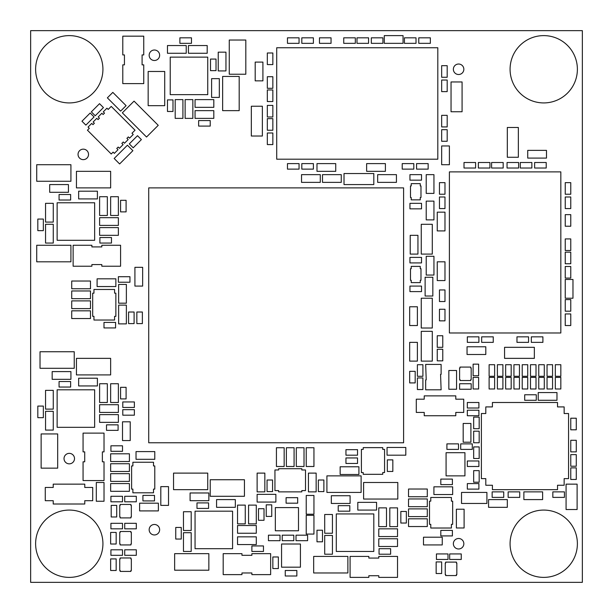 <?xml version="1.0" encoding="UTF-8"?>
<svg xmlns="http://www.w3.org/2000/svg" width="613" height="613" viewBox="0 0 613 613"><rect width="100%" height="100%" fill="white"/><g stroke="black" fill="none" stroke-linecap="round" stroke-linejoin="round"><path stroke-width="0.92" d="M30.65 30.65L582.35 30.65L582.35 582.35L30.65 582.35L30.65 30.65M78.043 154.399A5.241 5.241 0 0 0 83.284 159.641A5.241 5.241 0 0 0 88.525 154.399A5.241 5.241 0 0 0 83.284 149.158A5.241 5.241 0 0 0 78.043 154.399M64.028 458.601A5.241 5.241 0 0 0 69.269 463.842A5.241 5.241 0 0 0 74.51 458.601A5.241 5.241 0 0 0 69.269 453.359A5.241 5.241 0 0 0 64.028 458.601M149.158 55.254A5.241 5.241 0 0 0 154.399 60.495A5.241 5.241 0 0 0 159.641 55.254A5.241 5.241 0 0 0 154.399 50.013A5.241 5.241 0 0 0 149.158 55.254M453.359 69.269A5.241 5.241 0 0 0 458.601 74.51A5.241 5.241 0 0 0 463.842 69.269A5.241 5.241 0 0 0 458.601 64.028A5.241 5.241 0 0 0 453.359 69.269M149.158 529.716A5.241 5.241 0 0 0 154.399 534.957A5.241 5.241 0 0 0 159.641 529.716A5.241 5.241 0 0 0 154.399 524.475A5.241 5.241 0 0 0 149.158 529.716M453.359 543.731A5.241 5.241 0 0 0 458.601 548.972A5.241 5.241 0 0 0 463.842 543.731A5.241 5.241 0 0 0 458.601 538.49A5.241 5.241 0 0 0 453.359 543.731M384.566 449.39L384.566 472.562L382.742 472.562L382.742 474.324L363.218 474.324L363.218 472.562L361.394 472.562L361.394 449.39L363.218 449.39L363.218 447.628L382.742 447.628L382.742 449.39L384.566 449.39M106.938 108.194L108.187 109.443L111.229 106.401L135.029 130.201L131.987 133.243L133.236 134.492L129.565 138.155L128.316 136.906L126.914 138.316L128.163 139.565L124.493 143.227L123.244 141.978L121.841 143.381L123.09 144.63L119.428 148.3L118.179 147.051L116.769 148.453L118.018 149.702L114.355 153.373L113.106 152.124L111.229 153.993L87.437 130.201L89.306 128.324L88.057 127.075L91.728 123.412L92.977 124.661L94.379 123.251L93.13 122.002L96.8 118.34L98.049 119.589L99.452 118.186L98.203 116.937L101.865 113.267L103.114 114.516L104.524 113.114L103.275 111.865L106.938 108.194M452.67 501.158L452.67 524.33L451.406 524.33L451.406 528.023L430.77 528.023L430.77 524.33L429.498 524.33L429.498 501.158L430.77 501.158L430.77 497.465L451.406 497.465L451.406 501.158L452.67 501.158M154.782 465.941L154.782 489.113L153.511 489.113L153.511 492.806L132.883 492.806L132.883 489.113L131.611 489.113L131.611 465.941L132.883 465.941L132.883 462.248L153.511 462.248L153.511 465.941L154.782 465.941M301.811 491.871L278.639 491.871L278.639 490.599L274.946 490.599L274.946 469.972L278.639 469.972L278.639 468.7L301.811 468.7L301.811 469.972L305.504 469.972L305.504 490.599L301.811 490.599L301.811 491.871M115.857 293.167L115.857 316.339L114.593 316.339L114.593 320.032L93.958 320.032L93.958 316.339L92.686 316.339L92.686 293.167L93.958 293.167L93.958 289.474L114.593 289.474L114.593 293.167L115.857 293.167M373.807 513.939L373.807 551.455L336.292 551.455L336.292 513.939L373.807 513.939M232.572 511.181L232.572 548.696L195.057 548.696L195.057 511.181L232.572 511.181M94.647 389.807L94.647 427.322L57.132 427.322L57.132 389.807L94.647 389.807M207.746 94.647L170.23 94.647L170.23 57.132L207.746 57.132L207.746 94.647M94.647 202.78L94.647 240.296L57.132 240.296L57.132 202.78L94.647 202.78M437.805 159.196L276.708 159.196L276.708 47.753L437.805 47.753L437.805 159.196M449.39 332.982L449.39 171.885L560.834 171.885L560.834 332.982L449.39 332.982M410.495 185.954L411.216 185.954L411.216 183.639L420.257 183.639L420.257 185.954L420.978 185.954L420.978 197.539L420.257 197.539L420.257 199.853L411.216 199.853L411.216 197.539L410.495 197.539L410.495 185.954M410.495 268.709L411.216 268.709L411.216 266.394L420.257 266.394L420.257 268.709L420.978 268.709L420.978 280.294L420.257 280.294L420.257 282.608L411.216 282.608L411.216 280.294L410.495 280.294L410.495 268.709M485.803 478.63L481.389 478.63L481.389 413.53L485.803 413.53L485.803 406.909L492.423 406.909L492.423 402.496L557.524 402.496L557.524 406.909L564.144 406.909L564.144 413.53L568.558 413.53L568.558 478.63L564.144 478.63L564.144 485.251L557.524 485.251L557.524 489.664L492.423 489.664L492.423 485.251L485.803 485.251L485.803 478.63M446.08 475.872L446.08 452.7L464.945 452.7L464.945 475.872L446.08 475.872M300.431 544.007L300.431 567.178L281.566 567.178L281.566 544.007L300.431 544.007M275.329 507.595L298.5 507.595L298.5 530.766L275.329 530.766L275.329 507.595M471.182 379.6L470.738 379.6L470.738 380.535L460.041 380.535L460.041 379.6L459.597 379.6L459.597 368.015L460.041 368.015L460.041 367.08L470.738 367.08L470.738 368.015L471.182 368.015L471.182 379.6M445.253 563.04L445.697 563.04L445.697 562.106L456.394 562.106L456.394 563.04L456.838 563.04L456.838 574.626L456.394 574.626L456.394 575.561L445.697 575.561L445.697 574.626L445.253 574.626L445.253 563.04M119.75 558.903L120.194 558.903L120.194 557.968L130.891 557.968L130.891 558.903L131.335 558.903L131.335 570.488L130.891 570.488L130.891 571.423L120.194 571.423L120.194 570.488L119.75 570.488L119.75 558.903M119.75 532.421L120.194 532.421L120.194 531.486L130.891 531.486L130.891 532.421L131.335 532.421L131.335 544.007L130.891 544.007L130.891 544.942L120.194 544.942L120.194 544.007L119.75 544.007L119.75 532.421M119.75 505.388L120.194 505.388L120.194 504.453L130.891 504.453L130.891 505.388L131.335 505.388L131.335 516.974L130.891 516.974L130.891 517.908L120.194 517.908L120.194 516.974L119.75 516.974L119.75 505.388M148.714 442.77L148.714 187.884L403.599 187.884L403.599 442.77L148.714 442.77M94.065 116.93L85.874 125.121L81.966 121.221L90.165 113.03L94.065 116.93M141.396 139.595L133.205 147.787L129.297 143.886L137.496 135.695L141.396 139.595M103.428 107.574L95.237 115.765L91.337 111.865L99.528 103.674L103.428 107.574M129.956 282.225L118.37 282.225L118.37 276.708L129.956 276.708L129.956 282.225M111.474 243.054L99.888 243.054L99.888 237.537L111.474 237.537L111.474 243.054M167.472 111.474L167.472 99.888L172.989 99.888L172.989 111.474L167.472 111.474M318.362 491.595L318.362 480.01L323.879 480.01L323.879 491.595L318.362 491.595M110.922 445.804L122.508 445.804L122.508 451.321L110.922 451.321L110.922 445.804M452.394 484.607L440.808 484.607L440.808 479.09L452.394 479.09L452.394 484.607M118.094 430.357L106.509 430.357L106.509 424.84L118.094 424.84L118.094 430.357M263.467 551.455L251.882 551.455L251.882 545.938L263.467 545.938L263.467 551.455M390.634 554.213L379.049 554.213L379.049 548.696L390.634 548.696L390.634 554.213M382.91 43.339L371.325 43.339L371.325 37.822L382.91 37.822L382.91 43.339M331.051 43.339L319.465 43.339L319.465 37.822L331.051 37.822L331.051 43.339M267.329 101.543L267.329 89.958L272.846 89.958L272.846 101.543L267.329 101.543M272.846 105.405L272.846 116.991L267.329 116.991L267.329 105.405L272.846 105.405M356.981 37.822L368.566 37.822L368.566 43.339L356.981 43.339L356.981 37.822M355.325 43.339L343.74 43.339L343.74 37.822L355.325 37.822L355.325 43.339M565.247 278.087L565.247 266.502L570.764 266.502L570.764 278.087L565.247 278.087M565.247 226.228L565.247 214.642L570.764 214.642L570.764 226.228L565.247 226.228M507.043 162.506L518.629 162.506L518.629 168.023L507.043 168.023L507.043 162.506M503.181 168.023L491.595 168.023L491.595 162.506L503.181 162.506L503.181 168.023M570.764 252.158L570.764 263.743L565.247 263.743L565.247 252.158L570.764 252.158M565.247 250.502L565.247 238.917L570.764 238.917L570.764 250.502L565.247 250.502M409.668 382.91L409.668 371.325L415.185 371.325L415.185 382.91L409.668 382.91M437.253 360.842L437.253 349.257L442.77 349.257L442.77 360.842L437.253 360.842M471.182 389.255L459.597 389.255L459.597 383.738L471.182 383.738L471.182 389.255M478.63 364.153L478.63 375.738L473.113 375.738L473.113 364.153L478.63 364.153M387.324 471.458L387.324 459.873L392.841 459.873L392.841 471.458L387.324 471.458M478.906 489.113L467.321 489.113L467.321 483.596L478.906 483.596L478.906 489.113M467.321 410.22L478.906 410.22L478.906 415.737L467.321 415.737L467.321 410.22M467.321 402.496L478.906 402.496L478.906 408.013L467.321 408.013L467.321 402.496M467.321 460.976L478.906 460.976L478.906 466.493L467.321 466.493L467.321 460.976M458.493 449.39L446.908 449.39L446.908 443.873L458.493 443.873L458.493 449.39M560.834 364.704L560.834 376.29L555.317 376.29L555.317 364.704L560.834 364.704M511.181 364.704L511.181 376.29L505.664 376.29L505.664 364.704L511.181 364.704M505.664 388.979L505.664 377.393L511.181 377.393L511.181 388.979L505.664 388.979M555.317 388.979L555.317 377.393L560.834 377.393L560.834 388.979L555.317 388.979M552.558 364.704L552.558 376.29L547.041 376.29L547.041 364.704L552.558 364.704M547.041 388.979L547.041 377.393L552.558 377.393L552.558 388.979L547.041 388.979M494.63 364.704L494.63 376.29L489.113 376.29L489.113 364.704L494.63 364.704M502.905 364.704L502.905 376.29L497.388 376.29L497.388 364.704L502.905 364.704M489.113 388.979L489.113 377.393L494.63 377.393L494.63 388.979L489.113 388.979M497.388 388.979L497.388 377.393L502.905 377.393L502.905 388.979L497.388 388.979M519.456 364.704L519.456 376.29L513.939 376.29L513.939 364.704L519.456 364.704M513.939 388.979L513.939 377.393L519.456 377.393L519.456 388.979L513.939 388.979M527.732 364.704L527.732 376.29L522.215 376.29L522.215 364.704L527.732 364.704M522.215 388.979L522.215 377.393L527.732 377.393L527.732 388.979L522.215 388.979M536.007 364.704L536.007 376.29L530.49 376.29L530.49 364.704L536.007 364.704M530.49 388.979L530.49 377.393L536.007 377.393L536.007 388.979L530.49 388.979M544.283 364.704L544.283 376.29L538.766 376.29L538.766 364.704L544.283 364.704M538.766 388.979L538.766 377.393L544.283 377.393L544.283 388.979L538.766 388.979M449.666 553.937L461.252 553.937L461.252 559.454L449.666 559.454L449.666 553.937M441.666 561.937L441.666 573.523L436.15 573.523L436.15 561.937L441.666 561.937M124.715 549.8L136.301 549.8L136.301 555.317L124.715 555.317L124.715 549.8M116.163 558.903L116.163 570.488L110.647 570.488L110.647 558.903L116.163 558.903M116.163 532.421L116.163 544.007L110.647 544.007L110.647 532.421L116.163 532.421M124.715 523.318L136.301 523.318L136.301 528.835L124.715 528.835L124.715 523.318M296.018 535.18L307.603 535.18L307.603 540.697L296.018 540.697L296.018 535.18M266.226 516.422L266.226 504.836L271.743 504.836L271.743 516.422L266.226 516.422M282.225 535.18L293.811 535.18L293.811 540.697L282.225 540.697L282.225 535.18M285.26 570.488L296.845 570.488L296.845 576.005L285.26 576.005L285.26 570.488M124.715 496.285L136.301 496.285L136.301 501.802L124.715 501.802L124.715 496.285M116.715 505.388L116.715 516.974L111.198 516.974L111.198 505.388L116.715 505.388M35.615 543.731A33.654 33.654 0 0 0 69.269 577.385A33.654 33.654 0 0 0 102.923 543.731A33.654 33.654 0 0 0 69.269 510.077A33.654 33.654 0 0 0 35.615 543.731M510.077 543.731A33.654 33.654 0 0 0 543.731 577.385A33.654 33.654 0 0 0 577.385 543.731A33.654 33.654 0 0 0 543.731 510.077A33.654 33.654 0 0 0 510.077 543.731M35.615 69.269A33.654 33.654 0 0 0 69.269 102.923A33.654 33.654 0 0 0 102.923 69.269A33.654 33.654 0 0 0 69.269 35.615A33.654 33.654 0 0 0 35.615 69.269M510.077 69.269A33.654 33.654 0 0 0 543.731 102.923A33.654 33.654 0 0 0 577.385 69.269A33.654 33.654 0 0 0 543.731 35.615A33.654 33.654 0 0 0 510.077 69.269M110.922 496.285L122.508 496.285L122.508 501.802L110.922 501.802L110.922 496.285M272.846 568.558L272.846 556.972L278.363 556.972L278.363 568.558L272.846 568.558M286.087 497.664L297.673 497.664L297.673 503.181L286.087 503.181L286.087 497.664M280.018 540.697L268.433 540.697L268.433 535.18L280.018 535.18L280.018 540.697M110.922 523.318L122.508 523.318L122.508 528.835L110.922 528.835L110.922 523.318M110.922 549.8L122.508 549.8L122.508 555.317L110.922 555.317L110.922 549.8M436.425 553.937L448.011 553.937L448.011 559.454L436.425 559.454L436.425 553.937M472.286 449.39L460.7 449.39L460.7 443.873L472.286 443.873L472.286 449.39M345.947 449.666L357.532 449.666L357.532 455.183L345.947 455.183L345.947 449.666M345.947 457.942L357.532 457.942L357.532 463.459L345.947 463.459L345.947 457.942M519.732 497.388L508.146 497.388L508.146 491.871L519.732 491.871L519.732 497.388M479.182 446.908L479.182 458.493L473.665 458.493L473.665 446.908L479.182 446.908M570.764 466.217L570.764 454.631L576.281 454.631L576.281 466.217L570.764 466.217M473.665 442.77L473.665 431.184L479.182 431.184L479.182 442.77L473.665 442.77M564.42 497.388L552.834 497.388L552.834 491.871L564.42 491.871L564.42 497.388M473.665 482.216L473.665 470.631L479.182 470.631L479.182 482.216L473.665 482.216M503.733 497.388L492.147 497.388L492.147 491.871L503.733 491.871L503.733 497.388M536.283 400.289L524.697 400.289L524.697 394.772L536.283 394.772L536.283 400.289M570.764 429.805L570.764 418.219L576.281 418.219L576.281 429.805L570.764 429.805M576.281 440.287L576.281 451.873L570.764 451.873L570.764 440.287L576.281 440.287M570.764 479.458L570.764 467.872L576.281 467.872L576.281 479.458L570.764 479.458M479.182 417.116L479.182 428.702L473.665 428.702L473.665 417.116L479.182 417.116M473.113 388.979L473.113 377.393L478.63 377.393L478.63 388.979L473.113 388.979M437.253 347.326L437.253 335.74L442.77 335.74L442.77 347.326L437.253 347.326M417.392 389.531L417.392 377.945L422.909 377.945L422.909 389.531L417.392 389.531M422.909 364.704L422.909 376.29L417.392 376.29L417.392 364.704L422.909 364.704M421.529 291.604L409.944 291.604L409.944 286.087L421.529 286.087L421.529 291.604M421.529 262.916L409.944 262.916L409.944 257.399L421.529 257.399L421.529 262.916M421.529 208.849L409.944 208.849L409.944 203.332L421.529 203.332L421.529 208.849M421.529 180.161L409.944 180.161L409.944 174.644L421.529 174.644L421.529 180.161M128.577 323.603L128.577 312.017L134.094 312.017L134.094 323.603L128.577 323.603M136.852 323.603L136.852 312.017L142.369 312.017L142.369 323.603L136.852 323.603M122.784 401.944L134.37 401.944L134.37 407.461L122.784 407.461L122.784 401.944M122.784 409.668L134.37 409.668L134.37 415.185L122.784 415.185L122.784 409.668M570.764 182.643L570.764 194.229L565.247 194.229L565.247 182.643L570.764 182.643M542.903 342.361L531.318 342.361L531.318 336.844L542.903 336.844L542.903 342.361M565.247 325.534L565.247 313.948L570.764 313.948L570.764 325.534L565.247 325.534M546.214 168.023L534.628 168.023L534.628 162.506L546.214 162.506L546.214 168.023M565.247 208.573L565.247 196.988L570.764 196.988L570.764 208.573L565.247 208.573M570.764 299.604L570.764 311.189L565.247 311.189L565.247 299.604L570.764 299.604M516.974 336.844L528.559 336.844L528.559 342.361L516.974 342.361L516.974 336.844M520.284 162.506L531.869 162.506L531.869 168.023L520.284 168.023L520.284 162.506M464.01 162.506L475.596 162.506L475.596 168.023L464.01 168.023L464.01 162.506M444.977 182.643L444.977 194.229L439.46 194.229L439.46 182.643L444.977 182.643M439.46 320.844L439.46 309.259L444.977 309.259L444.977 320.844L439.46 320.844M467.321 336.844L478.906 336.844L478.906 342.361L467.321 342.361L467.321 336.844M489.94 168.023L478.355 168.023L478.355 162.506L489.94 162.506L489.94 168.023M493.25 342.361L481.665 342.361L481.665 336.844L493.25 336.844L493.25 342.361M444.977 289.949L444.977 301.535L439.46 301.535L439.46 289.949L444.977 289.949M439.46 208.573L439.46 196.988L444.977 196.988L444.977 208.573L439.46 208.573M267.329 144.576L267.329 132.99L272.846 132.99L272.846 144.576L267.329 144.576M287.466 163.61L299.052 163.61L299.052 169.127L287.466 169.127L287.466 163.61M441.666 141.266L441.666 129.68L447.184 129.68L447.184 141.266L441.666 141.266M428.15 169.127L416.564 169.127L416.564 163.61L428.15 163.61L428.15 169.127M402.22 163.61L413.806 163.61L413.806 169.127L402.22 169.127L402.22 163.61M447.184 115.336L447.184 126.922L441.666 126.922L441.666 115.336L447.184 115.336M313.396 169.127L301.811 169.127L301.811 163.61L313.396 163.61L313.396 169.127M272.846 118.646L272.846 130.232L267.329 130.232L267.329 118.646L272.846 118.646M447.184 65.683L447.184 77.269L441.666 77.269L441.666 65.683L447.184 65.683M287.466 37.822L299.052 37.822L299.052 43.339L287.466 43.339L287.466 37.822M430.357 43.339L418.771 43.339L418.771 37.822L430.357 37.822L430.357 43.339M272.846 52.994L272.846 64.58L267.329 64.58L267.329 52.994L272.846 52.994M267.329 88.303L267.329 76.717L272.846 76.717L272.846 88.303L267.329 88.303M441.666 91.613L441.666 80.027L447.184 80.027L447.184 91.613L441.666 91.613M313.396 43.339L301.811 43.339L301.811 37.822L313.396 37.822L313.396 43.339M404.427 37.822L416.012 37.822L416.012 43.339L404.427 43.339L404.427 37.822M400.841 523.042L400.841 511.457L406.358 511.457L406.358 523.042L400.841 523.042M338.223 505.664L349.808 505.664L349.808 511.181L338.223 511.181L338.223 505.664M322.499 530.214L322.499 541.8L316.982 541.8L316.982 530.214L322.499 530.214M196.988 502.905L208.573 502.905L208.573 508.422L196.988 508.422L196.988 502.905M258.502 520.284L258.502 508.698L264.019 508.698L264.019 520.284L258.502 520.284M181.264 527.456L181.264 539.042L175.747 539.042L175.747 527.456L181.264 527.456M120.577 398.91L120.577 387.324L126.094 387.324L126.094 398.91L120.577 398.91M59.063 381.531L70.648 381.531L70.648 387.048L59.063 387.048L59.063 381.531M43.339 406.082L43.339 417.668L37.822 417.668L37.822 406.082L43.339 406.082M452.394 535.915L440.808 535.915L440.808 530.398L452.394 530.398L452.394 535.915M154.507 500.921L142.921 500.921L142.921 495.404L154.507 495.404L154.507 500.921M267.053 491.595L267.053 480.01L272.57 480.01L272.57 491.595L267.053 491.595M198.643 120.577L210.228 120.577L210.228 126.094L198.643 126.094L198.643 120.577M216.021 59.063L216.021 70.648L210.504 70.648L210.504 59.063L216.021 59.063M191.471 43.339L179.885 43.339L179.885 37.822L191.471 37.822L191.471 43.339M120.577 211.883L120.577 200.298L126.094 200.298L126.094 211.883L120.577 211.883M59.063 194.505L70.648 194.505L70.648 200.022L59.063 200.022L59.063 194.505M43.339 219.056L43.339 230.641L37.822 230.641L37.822 219.056L43.339 219.056M115.581 327.924L103.995 327.924L103.995 322.407L115.581 322.407L115.581 327.924M96.302 482.492L104.026 482.492L104.026 501.25L96.302 501.25L96.302 482.492M405.806 447.459L405.806 455.183L387.048 455.183L387.048 447.459L405.806 447.459M340.154 474.493L340.154 466.769L358.911 466.769L358.911 474.493L340.154 474.493M523.87 499.595L523.87 491.871L542.628 491.871L542.628 499.595L523.87 499.595M470.907 442.218L463.183 442.218L463.183 423.46L470.907 423.46L470.907 442.218M507.319 499.595L507.319 507.319L488.561 507.319L488.561 499.595L507.319 499.595M538.214 400.289L538.214 392.565L556.972 392.565L556.972 400.289L538.214 400.289M448.839 370.497L456.562 370.497L456.562 389.255L448.839 389.255L448.839 370.497M409.668 342.361L417.392 342.361L417.392 361.118L409.668 361.118L409.668 342.361M409.668 306.776L417.392 306.776L417.392 325.534L409.668 325.534L409.668 306.776M410.22 235.331L417.943 235.331L417.943 254.089L410.22 254.089L410.22 235.331M322.499 182.368L322.499 174.644L341.257 174.644L341.257 182.368L322.499 182.368M134.921 267.329L142.645 267.329L142.645 286.087L134.921 286.087L134.921 267.329M130.232 440.563L122.508 440.563L122.508 421.805L130.232 421.805L130.232 440.563M467.045 354.498L467.045 346.774L485.803 346.774L485.803 354.498L467.045 354.498M546.49 150.369L546.49 158.093L527.732 158.093L527.732 150.369L546.49 150.369M565.247 279.467L572.971 279.467L572.971 298.224L565.247 298.224L565.247 279.467M255.192 62.097L262.916 62.097L262.916 80.855L255.192 80.855L255.192 62.097M441.666 145.955L449.39 145.955L449.39 164.713L441.666 164.713L441.666 145.955M384.29 43.339L384.29 35.615L403.048 35.615L403.048 43.339L384.29 43.339M376.566 502.353L376.566 510.077L357.808 510.077L357.808 502.353L376.566 502.353M331.326 503.457L331.326 495.733L350.084 495.733L350.084 503.457L331.326 503.457M324.706 514.491L332.43 514.491L332.43 533.249L324.706 533.249L324.706 514.491M378.773 536.559L378.773 528.835L397.53 528.835L397.53 536.559L378.773 536.559M235.331 499.595L235.331 507.319L216.573 507.319L216.573 499.595L235.331 499.595M190.091 500.698L190.091 492.975L208.849 492.975L208.849 500.698L190.091 500.698M183.471 511.732L191.195 511.732L191.195 530.49L183.471 530.49L183.471 511.732M237.537 533.249L237.537 525.525L256.295 525.525L256.295 533.249L237.537 533.249M52.166 379.324L52.166 371.601L70.924 371.601L70.924 379.324L52.166 379.324M97.406 378.221L97.406 385.945L78.648 385.945L78.648 378.221L97.406 378.221M45.546 390.358L53.27 390.358L53.27 409.116L45.546 409.116L45.546 390.358M99.612 412.426L99.612 404.703L118.37 404.703L118.37 412.426L99.612 412.426M408.534 516.606L408.534 508.882L427.292 508.882L427.292 516.606L408.534 516.606M408.534 496.745L408.534 489.021L427.292 489.021L427.292 496.745L408.534 496.745M408.534 526.536L408.534 518.813L427.292 518.813L427.292 526.536L408.534 526.536M408.534 506.675L408.534 498.951L427.292 498.951L427.292 506.675L408.534 506.675M456.379 509.219L464.102 509.219L464.102 527.977L456.379 527.977L456.379 509.219M110.647 481.389L110.647 473.665L129.404 473.665L129.404 481.389L110.647 481.389M110.647 471.466L110.647 463.742L129.404 463.742L129.404 471.466L110.647 471.466M110.647 491.312L110.647 483.588L129.404 483.588L129.404 491.312L110.647 491.312M110.647 461.528L110.647 453.804L129.404 453.804L129.404 461.528L110.647 461.528M168.529 505.388L160.805 505.388L160.805 486.63L168.529 486.63L168.529 505.388M286.363 447.735L294.087 447.735L294.087 466.493L286.363 466.493L286.363 447.735M296.294 447.735L304.017 447.735L304.017 466.493L296.294 466.493L296.294 447.735M276.432 447.735L284.156 447.735L284.156 466.493L276.432 466.493L276.432 447.735M306.224 447.735L313.948 447.735L313.948 466.493L306.224 466.493L306.224 447.735M257.123 473.113L264.847 473.113L264.847 491.871L257.123 491.871L257.123 473.113M219.331 97.406L211.608 97.406L211.608 78.648L219.331 78.648L219.331 97.406M218.228 52.166L225.952 52.166L225.952 70.924L218.228 70.924L218.228 52.166M207.194 45.546L207.194 53.27L188.436 53.27L188.436 45.546L207.194 45.546M185.126 99.612L192.85 99.612L192.85 118.37L185.126 118.37L185.126 99.612M97.406 191.195L97.406 198.919L78.648 198.919L78.648 191.195L97.406 191.195M49.684 192.298L49.684 184.574L68.441 184.574L68.441 192.298L49.684 192.298M45.546 203.332L53.27 203.332L53.27 222.09L45.546 222.09L45.546 203.332M99.612 225.4L99.612 217.676L118.37 217.676L118.37 225.4L99.612 225.4M71.721 308.615L71.721 300.891L90.479 300.891L90.479 308.615L71.721 308.615M71.721 298.684L71.721 290.96L90.479 290.96L90.479 298.684L71.721 298.684M71.721 318.545L71.721 310.822L90.479 310.822L90.479 318.545L71.721 318.545M71.721 288.754L71.721 281.03L90.479 281.03L90.479 288.754L71.721 288.754M126.37 323.879L118.646 323.879L118.646 305.121L126.37 305.121L126.37 323.879M126.086 105.651L120.631 111.114L107.367 97.85L112.823 92.387L126.086 105.651M127.427 145.22L132.883 150.683L119.619 163.947L114.164 158.483L127.427 145.22M421.254 331.326L432.288 331.326L432.288 361.118L421.254 361.118L421.254 331.326M432.288 328.016L421.254 328.016L421.254 298.224L432.288 298.224L432.288 328.016M421.254 224.297L432.288 224.297L432.288 254.089L421.254 254.089L421.254 224.297M373.807 173.54L373.807 184.574L344.016 184.574L344.016 173.54L373.807 173.54M507.319 127.473L518.353 127.473L518.353 157.265L507.319 157.265L507.319 127.473M504.56 358.36L504.56 347.326L534.352 347.326L534.352 358.36L504.56 358.36M251.33 106.233L262.364 106.233L262.364 136.025L251.33 136.025L251.33 106.233M462.079 111.75L451.045 111.75L451.045 81.958L462.079 81.958L462.079 111.75M461.528 492.423L486.906 492.423L486.906 503.457L461.528 503.457L461.528 492.423M566.075 509.526L566.075 484.147L577.109 484.147L577.109 509.526L566.075 509.526M45.27 500.698L45.27 487.458L53.216 487.458L53.216 484.147L84.77 484.147L84.77 487.458L92.716 487.458L92.716 500.698L84.77 500.698L84.77 504.009L53.216 504.009L53.216 500.698L45.27 500.698M416.288 412.426L416.288 399.186L424.234 399.186L424.234 395.875L455.788 395.875L455.788 399.186L463.735 399.186L463.735 412.426L455.788 412.426L455.788 415.737L424.234 415.737L424.234 412.426L416.288 412.426M306.224 495.457L313.948 495.457L313.948 514.215L306.224 514.215L306.224 495.457M306.224 515.318L313.948 515.318L313.948 534.076L306.224 534.076L306.224 515.318M426.219 256.295L433.943 256.295L433.943 275.053L426.219 275.053L426.219 256.295M426.219 174.644L433.943 174.644L433.943 193.401L426.219 193.401L426.219 174.644M444.977 230.917L437.253 230.917L437.253 212.159L444.977 212.159L444.977 230.917M437.253 261.812L444.977 261.812L444.977 280.57L437.253 280.57L437.253 261.812M433.943 219.883L426.219 219.883L426.219 201.125L433.943 201.125L433.943 219.883M425.115 277.26L432.839 277.26L432.839 296.018L425.115 296.018L425.115 277.26M335.74 163.61L335.74 171.333L316.982 171.333L316.982 163.61L335.74 163.61M366.635 171.333L366.635 163.61L385.393 163.61L385.393 171.333L366.635 171.333M320.293 174.644L320.293 182.368L301.535 182.368L301.535 174.644L320.293 174.644M377.669 182.368L377.669 174.644L396.427 174.644L396.427 182.368L377.669 182.368M397.53 538.766L397.53 546.49L378.773 546.49L378.773 538.766L397.53 538.766M332.43 554.213L324.706 554.213L324.706 535.455L332.43 535.455L332.43 554.213M389.807 507.87L397.53 507.87L397.53 526.628L389.807 526.628L389.807 507.87M386.496 526.628L378.773 526.628L378.773 507.87L386.496 507.87L386.496 526.628M256.295 536.835L256.295 544.559L237.537 544.559L237.537 536.835L256.295 536.835M191.195 551.455L183.471 551.455L183.471 532.697L191.195 532.697L191.195 551.455M248.571 505.112L256.295 505.112L256.295 523.87L248.571 523.87L248.571 505.112M245.261 523.87L237.537 523.87L237.537 505.112L245.261 505.112L245.261 523.87M118.37 414.633L118.37 422.357L99.612 422.357L99.612 414.633L118.37 414.633M110.647 383.738L118.37 383.738L118.37 402.496L110.647 402.496L110.647 383.738M53.27 430.081L45.546 430.081L45.546 411.323L53.27 411.323L53.27 430.081M107.336 402.496L99.612 402.496L99.612 383.738L107.336 383.738L107.336 402.496M452.67 486.814L452.67 494.538L433.912 494.538L433.912 486.814L452.67 486.814M423.491 544.926L423.491 537.203L442.249 537.203L442.249 544.926L423.491 544.926M154.782 451.589L154.782 459.313L136.025 459.313L136.025 451.589L154.782 451.589M139.611 510.905L139.611 503.181L158.369 503.181L158.369 510.905L139.611 510.905M316.155 491.871L308.431 491.871L308.431 473.113L316.155 473.113L316.155 491.871M275.881 494.354L275.881 502.078L257.123 502.078L257.123 494.354L275.881 494.354M182.919 118.37L175.195 118.37L175.195 99.612L182.919 99.612L182.919 118.37M213.814 110.647L213.814 118.37L195.057 118.37L195.057 110.647L213.814 110.647M167.472 53.27L167.472 45.546L186.229 45.546L186.229 53.27L167.472 53.27M195.057 107.336L195.057 99.612L213.814 99.612L213.814 107.336L195.057 107.336M118.37 227.607L118.37 235.331L99.612 235.331L99.612 227.607L118.37 227.607M110.647 196.712L118.37 196.712L118.37 215.469L110.647 215.469L110.647 196.712M53.27 243.054L45.546 243.054L45.546 224.297L53.27 224.297L53.27 243.054M107.336 215.469L99.612 215.469L99.612 196.712L107.336 196.712L107.336 215.469M115.857 278.823L115.857 286.547L97.099 286.547L97.099 278.823L115.857 278.823M118.646 284.432L126.37 284.432L126.37 303.19L118.646 303.19L118.646 284.432M425.667 389.807L425.667 379.876L426.219 379.876L425.667 364.428L441.115 364.428L441.115 374.359L440.563 374.359L441.115 389.807L425.667 389.807M313.672 572.971L313.672 556.42L347.877 556.42L347.877 572.971L313.672 572.971M326.913 492.423L326.913 475.872L361.118 475.872L361.118 492.423L326.913 492.423M397.806 482.492L397.806 499.043L363.601 499.043L363.601 482.492L397.806 482.492M174.644 570.213L174.644 553.662L208.849 553.662L208.849 570.213L174.644 570.213M173.54 489.664L173.54 473.113L207.746 473.113L207.746 489.664L173.54 489.664M244.434 479.734L244.434 496.285L210.228 496.285L210.228 479.734L244.434 479.734M57.683 468.148L41.132 468.148L41.132 433.943L57.683 433.943L57.683 468.148M40.029 368.29L40.029 351.739L74.234 351.739L74.234 368.29L40.029 368.29M110.647 358.36L110.647 374.911L76.441 374.911L76.441 358.36L110.647 358.36M164.713 105.681L148.162 105.681L148.162 71.476L164.713 71.476L164.713 105.681M229.262 40.029L245.813 40.029L245.813 74.234L229.262 74.234L229.262 40.029M239.193 110.647L222.642 110.647L222.642 76.441L239.193 76.441L239.193 110.647M36.719 261.812L36.719 245.261L70.924 245.261L70.924 261.812L36.719 261.812M36.719 181.264L36.719 164.713L70.924 164.713L70.924 181.264L36.719 181.264M110.647 171.333L110.647 187.884L76.441 187.884L76.441 171.333L110.647 171.333M122.347 112.838L134.055 101.13L158.238 125.32L146.538 137.021L122.347 112.838M397.53 556.42L397.53 577.385L378.773 577.385L378.773 575.73L368.842 575.73L368.842 577.385L350.084 577.385L350.084 556.42L368.842 556.42L368.842 558.075L378.773 558.075L378.773 556.42L397.53 556.42M270.639 553.662L270.639 574.626L251.882 574.626L251.882 572.971L241.951 572.971L241.951 574.626L223.193 574.626L223.193 553.662L241.951 553.662L241.951 555.317L251.882 555.317L251.882 553.662L270.639 553.662M104.026 480.561L83.062 480.561L83.062 461.804L84.717 461.804L84.717 451.873L83.062 451.873L83.062 433.115L104.026 433.115L104.026 451.873L102.371 451.873L102.371 461.804L104.026 461.804L104.026 480.561M122.784 36.167L143.749 36.167L143.749 54.925L142.093 54.925L142.093 64.855L143.749 64.855L143.749 83.613L122.784 83.613L122.784 64.855L124.439 64.855L124.439 54.925L122.784 54.925L122.784 36.167M120.577 245.261L120.577 266.226L101.819 266.226L101.819 264.571L91.889 264.571L91.889 266.226L73.131 266.226L73.131 245.261L91.889 245.261L91.889 246.916L101.819 246.916L101.819 245.261L120.577 245.261"/></g></svg>
